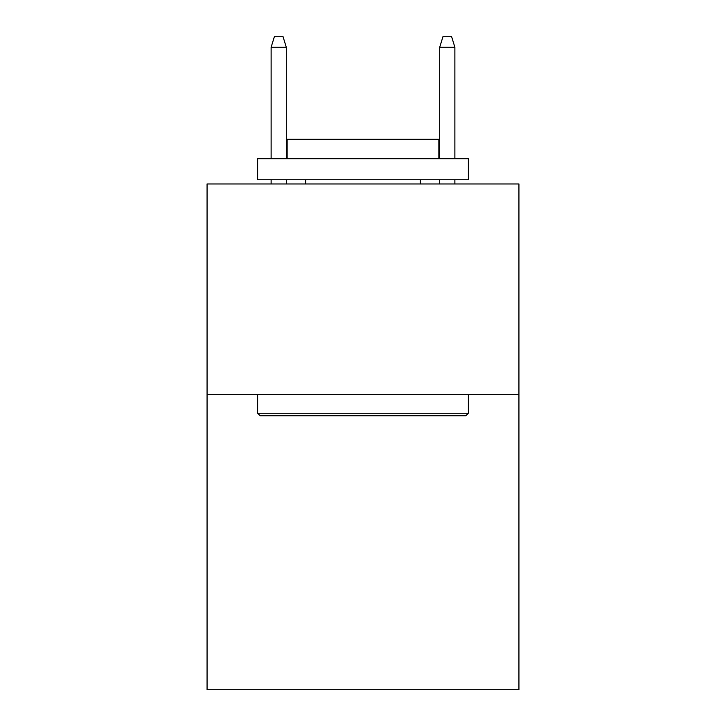 <?xml version="1.0" encoding="UTF-8"?>
<svg xmlns="http://www.w3.org/2000/svg" width="726" height="726" viewBox="0 0 726 726"><rect width="100%" height="100%" fill="white"/><g stroke="black" fill="none" stroke-linecap="round" stroke-linejoin="round"><path stroke-width="1.09" d="M518.936 394.69L518.936 689.7L207.064 689.7L207.064 183.968L518.936 183.968L518.936 394.69L207.064 394.69M260.171 415.762L257.639 413.239L468.361 413.239L465.829 415.762L260.171 415.762M468.361 158.685L468.361 179.758L257.639 179.758L257.639 158.685L468.361 158.685M287.142 158.685L287.142 139.301L438.858 139.301L438.858 158.685M468.361 394.69L468.361 413.239M257.639 394.69L257.639 413.239M420.318 179.758L420.318 183.968M305.682 179.758L305.682 183.968M286.298 158.685L286.298 47.254L271.125 47.254L271.125 158.685M271.125 179.758L271.125 183.968M286.298 179.758L286.298 183.968M271.125 47.254L274.501 36.3L282.922 36.3L286.298 47.254M439.702 47.254L443.078 36.3L451.499 36.3L454.875 47.254L439.702 47.254L439.702 158.685M439.702 179.758L439.702 183.968M454.875 47.254L454.875 158.685M454.875 179.758L454.875 183.968"/></g></svg>
